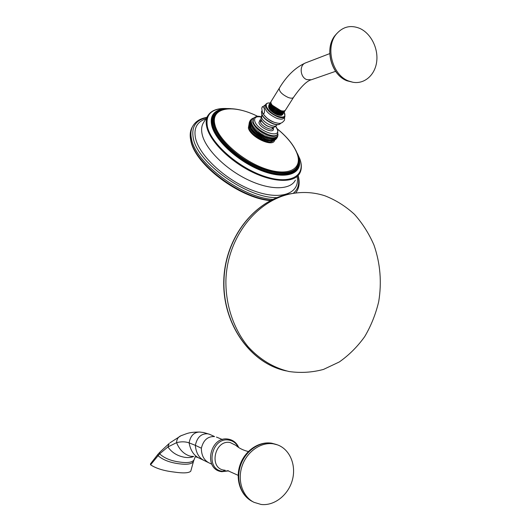 <?xml version="1.0" encoding="UTF-8"?>
<svg xmlns="http://www.w3.org/2000/svg" width="531" height="531" viewBox="0 0 531 531"><rect width="100%" height="100%" fill="white"/><g stroke="black" fill="none" stroke-linecap="round" stroke-linejoin="round"><path stroke-width="0.8" d="M324.959 195.813C314.949 192.554 304.668 191.704 294.114 193.251C258.219 198.309 227.122 236.428 225.901 280.481C225.556 305.298 233.773 329.393 248.256 346.896C259.898 359.474 273.346 367.651 288.599 371.421L289.262 371.554C300.851 373.167 312.268 372.45 323.498 369.417L339.302 361.963C349.053 355.1 357.536 346.637 364.744 336.554C371.083 325.768 375.736 314.126 378.709 301.641C381.875 282.26 380.309 263.436 374.016 245.183C369.032 233.647 362.5 223.359 354.442 214.325C345.615 206.22 335.791 200.054 324.959 195.813M273.591 443.87C261.126 441.719 246.981 451.45 242.109 465.979C237.125 480.469 242.554 496.77 254.044 502.339L261.046 504.443C274.335 506.169 288.426 494.952 292.382 479.997C296.477 465.076 289.8 449.186 277.374 444.839L273.591 443.87M193.403 461.698L190.762 471.203C188.797 473.114 183.182 473.393 173.922 472.032C163.847 470.838 156.068 468.442 150.578 464.824L150.446 463.908L158.019 454.197L157.939 455.571C162.738 459.793 169.615 462.508 178.562 463.709C186.62 464.851 191.565 464.18 193.403 461.698L193.901 460.211M227.082 108.55C217.431 107.972 210.94 110.488 207.601 116.083L203.101 123.358C201.475 126.431 201.183 130.195 202.225 134.648C205.557 149.165 225.496 169.104 247.871 179.77C270.252 190.529 290.47 190.131 295.395 180.122M203.101 123.358L203.897 122.07M249.192 125.449L249.304 128.104C251.143 135.817 269.317 145.434 273.173 140.815M250.599 129.219L251.886 131.13C255.232 135.166 259.546 138.173 264.83 140.164L267.783 140.961L272.961 140.881L275.211 137.356C275.708 139.049 274.958 140.217 272.961 140.881M265.381 140.045L267.624 136.494C267.949 138.598 267.199 139.779 265.381 140.045L267.624 136.494M253.008 119.057L252.723 122.522C255.092 127.898 260.13 132.179 267.85 135.372C272.755 136.971 275.888 136.713 277.242 134.595L277.441 134.29M252.218 118.659L251.588 119.07M251.17 119.455L250.625 119.973M250.247 120.524L251.867 119.289L249.849 121.108M249.57 121.791L249.962 120.922L251.561 119.873L249.351 122.369M249.205 123.119L249.404 122.196L251.382 120.53L249.132 123.63M249.105 124.433L249.125 123.643L251.329 121.254L249.119 124.699M249.218 125.615L249.158 125.143C249.085 123.311 249.835 122.276 251.409 122.044L249.225 125.608M249.424 126.464C249.085 124.367 249.816 123.179 251.614 122.887L249.424 126.464M249.756 127.354C249.351 125.289 250.081 124.101 251.946 123.776L249.756 127.354M250.207 128.29C249.756 126.259 250.486 125.07 252.404 124.712L250.207 128.29M250.785 129.245C250.293 127.267 251.024 126.079 252.988 125.668L250.785 129.245M251.475 130.228C250.951 128.303 251.687 127.115 253.679 126.65L251.475 130.228L253.679 126.65M252.278 131.217C251.734 129.358 252.471 128.163 254.482 127.639L252.278 131.217L254.482 127.639M253.174 132.206C252.63 130.42 253.367 129.225 255.384 128.628L253.174 132.206L255.384 128.628M254.17 133.188C253.632 131.476 254.369 130.281 256.387 129.61L254.17 133.188L256.387 129.61M255.245 134.151C254.727 132.518 255.471 131.33 257.462 130.573L255.245 134.151L257.462 130.573M256.387 135.08C255.909 133.54 256.646 132.345 258.61 131.502C258.258 133.593 257.515 134.788 256.387 135.08L258.61 131.502M257.595 135.969C257.157 134.522 257.9 133.327 259.818 132.398C259.586 134.516 258.843 135.71 257.595 135.969L259.818 132.398M258.849 136.812C258.471 135.458 259.214 134.27 261.079 133.248C260.953 135.385 260.21 136.573 258.849 136.812L261.079 133.248M260.137 137.602C259.832 136.341 260.575 135.153 262.367 134.038C262.354 136.188 261.61 137.376 260.137 137.602L262.367 134.038M261.444 138.326C261.219 137.164 261.962 135.976 263.681 134.768C263.768 136.918 263.018 138.106 261.444 138.326L263.681 134.768M262.765 138.983L265.002 135.418C265.175 137.569 264.431 138.75 262.765 138.983L265.002 135.418M264.08 139.553L266.323 136.002C266.575 138.126 265.832 139.314 264.08 139.553L266.323 136.002M260.283 121.672L261.358 120.192M266.648 140.449L268.892 136.905C269.277 138.969 268.527 140.151 266.648 140.449L268.892 136.905M267.87 140.761L270.12 137.217C270.551 139.241 269.801 140.423 267.87 140.761L270.12 137.217M269.044 140.981L271.295 137.443C271.759 139.407 271.009 140.589 269.044 140.981M270.146 141.1L272.396 137.569C272.894 139.474 272.144 140.649 270.146 141.1M271.175 141.12L273.425 137.595C273.93 139.434 273.18 140.609 271.175 141.12M272.118 141.047L274.368 137.522C274.872 139.288 274.122 140.463 272.118 141.047M273.06 140.848L273.91 140.556L275.954 137.098C276.379 138.518 275.821 139.62 274.275 140.396L274.076 140.483M274.52 140.27L276.585 136.746L275.171 139.865M275.781 139.414L277.096 136.308L276.2 138.976M276.697 138.432L277.487 135.783L277.056 137.834M277.394 137.25L277.64 136.54M277.806 135.989L277.919 135.239M277.952 134.808L277.945 134.011M261.783 115.373L261.644 115.605C260.9 117.802 260.761 119.176 261.212 119.727L261.444 120.398C264.246 124.666 268.036 127.015 272.808 127.447L271.925 129.053M261.378 120.258L260.88 121.692M273.259 127.387L273.405 128.495C274.627 134.084 260.429 128.475 258.902 122.714L259.931 120.033M260.887 119.82L261.232 119.807M274.248 122.296C268.978 120.152 265.181 117.159 262.865 113.329M284.782 116.701L284.058 117.842C283.03 119.442 280.6 119.594 276.77 118.3C268.547 114.424 264.591 110.295 264.903 105.901L265.075 105.623M261.75 108.331L262.082 107.295C262.44 106.047 263.144 106.406 264.199 108.377C264.876 113.076 264.305 114.55 262.487 112.798L261.75 108.331M271.135 101.428L271.016 101.62C270.584 102.656 271.188 104.069 272.841 105.855L280.527 110.574C283.162 111.311 284.848 111.098 285.578 109.93L293.457 97.485M262.487 112.798C265.746 117.65 269.708 120.836 274.368 122.349C279.047 123.471 281.105 124.619 284.497 120.159L284.676 116.873M282.784 114.344L281.695 115.307C278.423 115.804 274.726 114.205 270.618 110.508C268.932 108.629 268.321 107.149 268.786 106.054M270.618 110.508C276.133 114.948 280.235 116.15 282.93 114.119L283.056 113.8M268.932 106.645C268.786 109.897 278.277 115.95 281.622 114.371M270.252 108.762L278.589 114.039M269.031 104.846L268.912 105.038C268.467 106.1 269.091 107.541 270.797 109.359L278.264 113.946C280.965 114.723 282.684 114.51 283.435 113.322L283.521 113.183M283.786 112.658L283.66 112.957C282.857 114.211 281.018 114.384 278.138 113.475C271.978 110.727 268.971 107.8 269.117 104.693L269.496 104.242M285.247 110.368L285.134 110.634C284.337 111.882 282.492 112.048 279.611 111.138C273.445 108.377 270.432 105.45 270.571 102.35L270.91 101.925M284.516 111.517L284.397 111.802C283.594 113.043 281.755 113.216 278.875 112.306C272.715 109.552 269.702 106.625 269.841 103.525L270.199 103.087M269.615 105.437C269.39 108.709 279.114 114.902 282.432 113.229M270.292 104.209C269.974 107.501 279.943 113.846 283.235 112.081M270.976 102.987C270.558 106.293 280.793 112.804 284.052 110.926M270.432 102.569L270.312 102.762C269.874 103.804 270.491 105.224 272.157 107.023L279.764 111.696C282.426 112.453 284.125 112.24 284.862 111.065L284.994 110.86M270.929 107.587L279.346 112.917M271.606 106.412L280.102 111.795M272.284 105.238L280.866 110.667M269.728 103.704L269.609 103.897C269.171 104.952 269.794 106.386 271.48 108.198L279.014 112.818C281.695 113.588 283.408 113.375 284.145 112.194L284.258 112.028M359.64 28.342C350.679 24.791 342.98 26.636 336.541 33.878C324.886 47.1 332.3 75.249 348.728 81.031L352.883 82.245C364.472 84.396 375.105 74.99 376.698 61.589C378.417 48.215 370.837 33.247 359.64 28.342M294.134 193.244L291.977 193.543C256.188 198.581 225.19 236.541 223.976 280.401C222.462 324.242 251.05 363.908 286.481 370.957M200.472 432.101L199.563 432.035C193.895 432.247 190.41 435.858 189.116 442.867C185.292 441.546 181.111 441.48 176.564 442.668C179.604 450.049 184.343 454.596 190.775 456.315L193.238 456.375M209.845 434.398L207.754 433.794C201.256 433.429 197.114 437.278 195.348 445.343L189.116 442.867C190.423 450.036 193.496 454.994 198.342 457.729L211.776 464.2M182.246 435.214L180.952 435.759C178.17 436.933 176.71 439.237 176.564 442.668L167.915 446.943C171.825 452.604 177.48 456.063 184.881 457.33C188.525 457.822 191.479 457.523 193.742 456.428M169.933 442.854L180.952 435.759C187.138 433.581 188.565 432.108 199.563 432.035L203.658 432.539L209.566 434.285L214.557 436.575C207.767 436.243 203.373 440.119 201.375 448.204L195.348 445.343C195.966 452.525 198.707 457.49 203.552 460.231M201.375 448.204C201.375 455.16 203.844 460.012 208.776 462.76M223.564 470.313L224.732 470.194M238.326 447.268C236.341 443.292 233.268 440.916 229.113 440.133C211.61 436.436 204.515 469.504 222.509 471.282L228.257 470.771M248.302 451.529C243.191 450.255 239.043 448.204 235.87 445.376L230.175 442.529C214.677 439.283 208.404 468.568 224.328 470.154L225.144 470.24M277.374 444.839L271.812 443.219C258.876 441.015 244.778 450.733 240.005 465.03C235.107 479.274 240.556 495.695 252.497 501.543C241.034 495.987 235.618 479.732 240.589 465.295C245.448 450.819 259.559 441.128 271.998 443.272L276.485 444.507M160.083 451.974L169.157 443.491L167.915 446.943L159.625 453.839C164.271 458.16 170.922 460.888 179.584 462.036C187.35 463.165 192.156 462.461 194.007 459.912L195.295 456.653M158.258 453.932L159.798 452.279L159.625 453.839L150.578 464.824M192.527 126.564L191.791 127.891C190.158 131.29 189.859 135.372 190.901 140.144C194.718 163.674 240.204 198.003 270.936 200.313M272.828 199.397C242.182 197.764 195.388 162.937 191.525 139.056C190.476 134.283 190.768 130.208 192.401 126.816L191.791 127.891C190.071 131.476 189.74 135.717 190.808 140.615C194.758 164.418 239.66 198.209 270.332 200.625M250.081 128.177L250.625 128.462M258.312 132.816L258.697 133.055M259.619 133.626L260.044 133.898M260.933 134.469L261.358 134.741M262.268 135.339L262.639 135.591M295.628 193.038L297.035 191.007C299.411 186.673 299.789 181.575 298.17 175.728M206.605 117.69C195.667 120.112 191.233 126.962 193.297 138.219C197.253 162.864 247.453 198.534 276.936 197.618M293.185 193.364C298.176 189.328 299.776 183.547 297.984 176.02M297.241 177.201C299.869 193.603 280.906 200.811 253.778 190.808C226.684 181.011 199.284 155.981 195.508 138.146C193.569 128.21 197.021 121.791 205.862 118.891M207.601 116.083C206.008 119.103 205.743 122.827 206.811 127.241C210.236 141.624 230.235 161.504 252.59 172.243C274.952 183.062 295.07 182.837 299.902 172.98C301.82 169.077 301.8 164.391 299.842 158.922M226.704 108.556C211.65 108.198 205.225 114.324 207.442 126.929C211.351 144.04 239.368 168.354 265.095 176.544C290.882 184.994 306.108 175.675 299.716 158.736M230.919 108.656C225.642 108.251 221.261 108.875 217.763 110.514L218.241 110.295L217.763 110.514C212.088 113.349 210.103 118.453 211.809 125.827C215.4 140.808 238.545 161.869 261.551 170.69C284.583 179.677 301.223 174.593 299.544 161.072L298.276 155.762M228.257 108.676C215.559 108.974 210.283 114.669 212.413 125.754C216.157 141.578 242.05 163.999 265.839 171.652C289.687 179.551 303.905 171.095 297.997 155.397M298.568 162.161C298.648 174.327 281.802 177.985 259.918 168.938C238.054 160.037 216.681 140.217 213.236 126.039C211.564 118.911 213.455 113.959 218.911 111.185M296.663 167.477C291.605 175.582 273.531 175.057 254.004 165.307C234.476 155.623 217.206 138.345 214.053 125.754C213.084 121.918 213.243 118.665 214.537 115.997L214.73 115.672C213.429 118.34 213.27 121.592 214.245 125.422C217.431 138.173 235.114 155.702 254.893 165.32C274.68 175.011 292.674 175.137 297.221 166.588C299.072 163.09 299.106 158.855 297.333 153.884M257.794 116.428C233.155 103.797 209.937 107.222 215.028 125.124C218.679 140.277 243.463 161.709 266.237 169.084C289.07 176.677 302.743 168.666 297.094 153.625C293.975 145.481 287.457 137.31 277.54 129.113M249.105 123.882L248.369 128.051C250.605 137.37 273.266 147.777 274.607 140.224M253.426 118.373L253.154 121.818C255.212 130.128 275.397 139.998 277.686 133.905L277.832 129.876M261.099 117.006C256.081 116.156 253.977 117.57 254.787 121.241C257.429 130.991 281.324 139.394 277.268 129.292L275.629 126.345M273.226 127.394C273.744 131.934 261.664 126.896 260.369 121.997L261.192 119.654M261.378 120.245L261.531 120.65C264.246 124.785 267.909 127.062 272.529 127.48L272.682 127.46M261.962 115.081L261.624 117.524C262.958 122.628 275.39 128.734 276.784 125.017L276.97 124.725M261.65 114.052C263.383 118.074 267.193 121.334 273.067 123.809M261.73 111.072L261.557 111.351C261.219 115.771 265.148 119.893 273.346 123.73C277.169 125.011 279.598 124.838 280.64 123.225L280.693 123.132M265.951 104.189L265.792 104.454C265.487 108.835 269.449 112.97 277.686 116.853C281.516 118.154 283.939 118.008 284.968 116.408L284.211 112.094M270.179 103.1C261.677 101.753 268.022 112.97 277.806 116.289C284.072 118.061 286.196 116.681 284.171 112.16M335.605 71.327L311.385 79.75C306.945 80.792 301.011 86.633 293.583 97.279C292.846 98.427 291.054 98.487 288.2 97.472C282.067 94.518 279.08 91.458 279.246 88.285L271.016 101.62M311.385 79.75L306.818 79.63C300.042 77.36 299.086 65.047 305.537 62.91L305.67 62.857M352.916 82.252L347.181 80.845C331.244 75.236 324.063 47.976 335.36 35.159L336.873 33.473M285.154 370.665C249.835 362.859 221.965 323.014 223.81 279.571C225.356 236.122 256.214 198.607 291.977 193.543L294.114 193.251M195.448 456.687L198.342 457.729M216.442 437.086L222.496 439.549M238.718 447.527C236.673 442.887 233.275 440.099 228.516 439.17C209.991 435.301 202.709 469.603 221.812 471.681M221.858 471.687L228.708 470.884M238.153 475.338L227.64 470.625M252.497 501.543L253.373 501.994M206.791 117.384C199.902 118.552 195.103 121.692 192.401 126.816M299.823 158.869L297.473 153.671M298.243 155.61L295.767 150.246M299.544 161.072L298.263 155.663M297.314 153.824C294.114 145.527 287.51 137.263 277.501 129.026M257.887 116.428C238.758 106.831 219.515 105.709 214.73 115.672M251.886 131.13L249.205 125.469M253.745 117.968L253.393 118.088M253.187 118.167L252.464 118.506M251.913 118.838L251.561 119.09M249.172 123.252L249.125 123.643M249.105 124.387L249.158 125.143M252.783 119.422L253.214 118.718C255.418 116.316 258.059 115.685 261.139 116.827M277.793 129.75L275.762 126.232M261.179 119.621L259.832 120.072M261.318 120.059L261.212 119.727M276.644 125.243C274.899 126.949 273.618 127.686 272.808 127.447L272.556 127.473M261.829 110.913L261.557 111.351C261.146 116.01 265.009 120.185 273.133 123.889C276.691 125.13 279.133 125.004 280.461 123.497M265.706 104.594L262.082 107.295M270.213 103.034C268.016 102.735 266.542 103.213 265.792 104.454L264.903 105.901M269.117 104.693L268.912 105.038M270.571 102.35L270.312 102.762M269.841 103.525L269.609 103.903M279.246 88.285C286.72 75.827 295.488 67.371 305.537 62.91L329.724 53.611M352.883 82.245L347.121 80.831C331.105 75.15 323.976 48.155 335.36 35.159L336.541 33.878"/></g></svg>
